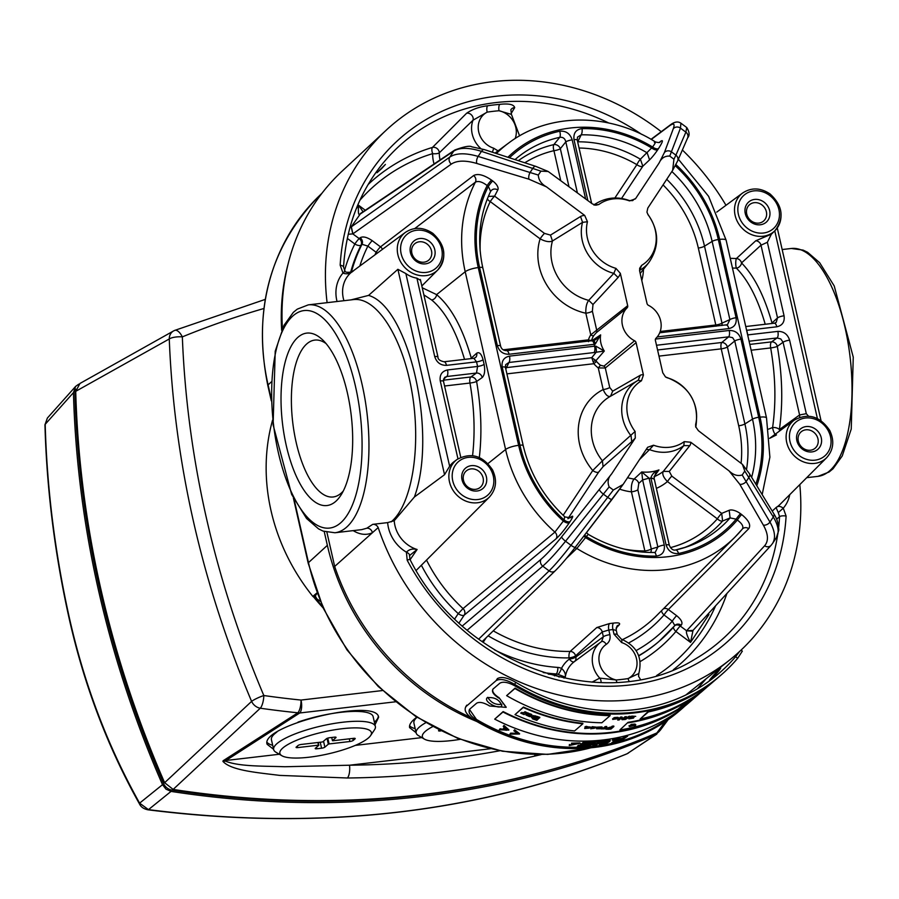 <?xml version="1.0" encoding="UTF-8"?>
<svg xmlns="http://www.w3.org/2000/svg" width="899" height="899" viewBox="0 0 899 899"><rect width="100%" height="100%" fill="white"/><g stroke="black" fill="none" stroke-linecap="round" stroke-linejoin="round"><path stroke-width="1.35" d="M317.133 593.216L315.234 595.936L316.942 598.981A28.678 25.397 -130.7 0 1 320.325 601.375M315.234 595.936L313.773 597.161L312.818 596.385A194.094 171.855 -130.7 0 1 272.577 420.136M313.773 597.161A31.016 27.464 -130.7 0 1 316.942 598.981M324.213 531.523L327.36 545.345A227.986 201.859 49.3 0 0 476.818 721.492M288.13 263.857A227.986 201.859 49.3 0 0 281.645 330.304M326.91 532.298L334.675 566.449A230.144 203.77 49.3 0 0 470.289 717.245M327.101 302.671A232.403 205.77 -130.7 0 1 386.154 130.231L342.137 171.125A230.144 203.77 49.3 0 0 282.432 328.54M351.475 271.801A172.08 152.358 -130.7 0 1 362.005 244.281L361.072 245.112A5.214 4.574 48.5 0 0 359.207 238.583L360.151 237.752A5.214 4.574 48.5 0 1 362.005 244.281L367.871 246.112A5.214 0.584 126.8 0 1 372.242 240.685C366.949 237.1 362.926 236.122 360.151 237.752M449.635 466.244L444.544 474.694L397.886 269.307L405.865 273.566L449.635 466.244A25.138 22.25 -130.7 0 1 454.096 461.659L457.052 459.479A24.857 22.003 -130.7 0 0 449.489 481.875A24.857 22.003 -130.7 0 0 466.367 501.305A24.857 22.003 -130.7 0 0 489.427 497.057L416.203 570.416M351.059 299.873L368.579 295.4C408.899 306.919 437.701 433.678 414.394 497.012L444.544 474.694M414.394 497.012L394.234 520.712A29.824 26.397 49.3 0 0 417.102 549.491L410.124 559.684M360.656 213.366L359.364 214.614C358.375 214.625 358.128 211.512 358.6 205.264L363.039 211.759M360.701 213.344L351.217 226.93L449.803 157.067C456.063 152.965 465.502 152.74 478.122 156.415L538.31 175.058C538.602 180.036 541.299 183.958 546.412 186.823L529.005 179.216L476.83 163.472C465.468 160.179 456.962 160.382 451.32 164.09L352.88 233.852L351.363 226.818M618.074 277.499L592.992 304.503L592.374 311.133A5.214 1.247 -12.8 0 1 585.845 313.223C585.631 307.413 586.597 303.12 588.733 300.345L613.848 273.352L615.916 268.352L620.344 273.375A19.587 8.26 83.8 0 1 618.074 277.499L613.848 273.352A39.972 35.387 -130.7 0 1 582.552 222.345L552.469 240.977C549.491 242.325 545.378 241.617 540.119 238.842A5.214 0.584 126.8 0 1 544.491 233.403L550.48 235.1L580.552 216.513A20.025 9.338 33.3 0 1 584.71 215.445L546.412 186.823M462.378 625.929L541.097 559.223C546.513 554.537 553.368 547.086 561.661 536.838L611.635 473.908C608.05 477.785 607.23 482.122 609.151 486.91L565.55 541.243C556.357 552.627 548.75 560.931 542.749 566.145L467.244 630.12M482.122 641.639L555.189 570.82A5.214 4.495 -134.1 0 1 549.098 570.876C554.728 565.381 562.01 556.852 570.966 545.277L613.332 490.022L623.074 484.471L647.651 447.264L653.551 445.219A37.275 33.005 49.3 0 0 684.229 441.634L683.836 445.589A39.972 35.387 -130.7 0 1 649.528 449.601L639.571 459.513M350.7 272.071A172.08 152.358 49.3 0 1 361.072 245.112A5.214 2.281 26.8 0 1 354.835 244.011A5.214 0.584 126.8 0 1 359.207 238.583L352.801 233.897L351.217 226.93L349.891 227.818M352.801 233.897L348.261 234.257M480.785 148.537A25.577 22.644 -130.7 0 1 472.998 120.219A5.214 4.214 46.2 0 0 471.627 115.106A5.214 4.214 46.2 0 0 466.615 113.24C472.447 109.262 479.437 106.779 487.606 105.779A211.276 187.071 -130.7 0 1 499.743 104.363A5.214 2.034 -94.8 0 0 499.035 110.746L511.441 114.42L510.879 109.768A5.214 4.664 30.8 0 1 514.689 107.633L510.958 113.813M487.606 105.779A5.214 2.113 -98.6 0 0 487.202 112.128A20.362 18.036 49.3 0 0 478.515 130.917A20.362 18.036 49.3 0 0 493.618 148.178L498.046 150.863M680.914 123.197L680.464 128.119L669.755 156.1C664.867 155.808 661.316 158.1 659.102 163L664.417 152.527A5.214 4.753 20.4 0 1 671.587 151.942L675.902 155.167L685.881 132.164L686.746 127.534C689.533 131.951 689.825 135.412 687.611 137.94A5.214 4.765 -156.6 0 0 685.881 132.164L680.464 128.119A5.214 4.753 20.4 0 0 673.295 128.703C675.082 123.657 673.744 122.758 669.261 126.006A5.214 4.72 -126.7 0 1 670.261 124.961C674.441 121.747 677.992 121.163 680.914 123.197L686.746 127.534M632.772 200.544L633.806 199.466A20.025 2.573 127.2 0 1 635.436 198.859L629.536 200.904A37.275 33.005 49.3 0 0 598.858 204.489L595.779 205.23L592.351 203.882L548.154 171.473L540.895 171.147L481.471 151.358C468.997 147.447 459.76 147.38 453.737 151.122L359.499 214.524M497.844 189.858C494.742 188.363 492.337 188.88 490.629 191.397L488.337 186.408A5.214 0.584 126.8 0 1 492.708 180.969A10.507 4.9 33.3 0 1 497.844 189.858L494.607 196.139L544.491 233.403M593.07 361.758A2.607 0.73 -27.8 0 1 595.958 360.6L596.531 361.454A22.453 19.879 49.3 0 0 600.487 365.241L603.948 366.14A2.607 2.281 -129.3 0 1 605.297 367.994L609.724 387.469L612.68 391.177L640.29 375.276A19.587 8.26 83.8 0 1 643.426 375.007L636.087 342.688L605.297 367.994L598.273 367.938A25.06 22.183 -130.7 0 1 593.857 363.713L591.756 357.667L596.194 352.217A5.214 1.045 -101.1 0 0 595.677 346.059L604.308 351.037L595.958 360.6L591.756 357.667L506.508 367.612A5.214 4.787 -154.8 0 0 505.553 367.893M640.29 375.276L638.155 380.333L641.459 380.771L643.426 375.007M695.804 427.239C699.444 402.685 689.443 385.952 665.788 377.052L667.182 377.771L665.507 376.951L662.754 372.748L655.405 340.429A2.607 2.304 49.3 0 1 655.989 338.26A20.98 18.576 -130.7 0 0 648.516 305.357A2.607 2.304 49.3 0 1 646.999 303.435L639.661 271.116L639.65 268.295L641.639 265.351A37.275 33.005 49.3 0 0 647.999 214.67L646.943 212.119L647.797 208.074L672.643 170.338L673.935 159.224L669.755 156.1M649.056 478.144L642.605 479.92A10510.029 4985.944 84.8 0 1 638.773 483.392A5.214 4.326 47.8 0 0 634.087 479.043L641.751 471.941L649.056 478.144L642.605 479.92L641.751 471.941A44.467 39.365 49.3 0 0 658.956 469.93L655.585 473.391L654.056 478.392M612.691 391.177L610.522 396.257C607.96 397.122 605.521 394.886 603.184 389.559L598.273 367.938L600.487 365.241M609.724 387.469A5.214 1.247 -12.8 0 1 603.184 389.559A56.491 50.018 -130.7 0 0 592.744 470.503A5.214 2.349 -146.6 0 0 598.7 472.042L568.19 518.296M636.087 342.688A2.607 2.304 49.3 0 0 634.582 340.766A20.98 18.576 -130.7 0 1 627.097 307.863L596.34 332.652L593.745 335.597A2.607 1.169 32.6 0 1 590.755 334.855L627.682 305.694L620.344 273.375M798.334 441.173A10.777 9.541 49.3 0 0 805.324 449.466A10.777 9.541 49.3 0 0 815.179 448.185A10.777 9.541 49.3 0 0 817.966 438.881A10.777 9.541 49.3 0 0 810.965 430.576A10.777 9.541 49.3 0 0 801.11 431.857A10.777 9.541 49.3 0 0 798.334 441.173M654.472 552.48L655.259 552.323L657.854 547.053L642.706 480.358M638.773 483.392L637.852 489.843L651.281 548.963A5.214 4.574 -106.1 0 1 650.584 552.48M776.478 434.902L769.656 438.33L794.289 420.114A24.857 22.003 -130.7 0 0 786.726 442.499A24.857 22.003 -130.7 0 0 803.605 461.929A24.857 22.003 -130.7 0 0 826.664 457.692L780.074 504.361A29.824 26.397 49.3 0 1 776.062 507.575C777.938 505.8 780.343 506.002 783.276 508.182L786.097 516.048A217.007 192.139 -130.7 0 1 630.008 684.982A217.007 192.139 -130.7 0 1 407.213 560.291L406.404 552.177C409.124 549.334 412.686 548.435 417.102 549.491L409.416 555.638A5.214 2.158 -161.1 0 0 409.506 555.458A5.214 2.158 -161.1 0 0 406.404 552.177A35.027 31.016 -130.7 0 1 387.638 522.611L372.725 524.353A5.214 4.619 -130.7 0 1 378.187 527.567L334.675 566.449M772.23 511.093L776.062 507.575L778.276 512.576L783.276 508.182A35.027 31.016 -130.7 0 0 789.749 494.675M730.246 258.328L736.405 258.53A5.214 4.517 -132.3 0 1 741.518 262.924C754.137 275.836 764.296 295.85 772.005 322.977A5.214 4.517 -132.6 0 1 772.095 323.46M780.984 214.074A24.857 22.003 -130.7 0 1 775.062 230.56L772.466 233.156A25.138 22.25 -130.7 0 1 771.364 234.178L755.722 240.797L736.405 258.53A5.214 1.079 -90.6 0 0 735.742 263.171A5.214 1.079 -90.6 0 0 736.393 268.138A5.214 4.192 134.8 0 0 741.518 262.924L761.004 245.191L767.364 242.28L784.063 315.796C784.849 321.864 782.422 325.528 776.803 326.798A5.214 2.079 -96.7 0 0 774.354 323.202L745.754 326.539M548.266 674.115A172.08 152.358 49.3 0 0 555.234 674.744L556.245 673.958A5.214 1.832 -86.2 0 0 557.818 667.418A10.44 9.248 -130.7 0 1 561.504 668.384C564.55 671.047 565.808 673.958 565.291 677.104L558.11 674.419A5.214 1.101 -65 0 0 561.504 668.384A33.263 29.453 -130.7 0 1 569.337 659.113L569.056 657.899A5.214 1.944 89.1 0 1 570.18 651.415A5.214 4.495 -131.8 0 1 575.574 655.821A5.214 1.247 -12.8 0 1 569.056 657.899A156.538 138.603 -130.7 0 1 488.123 635.829M636.121 650.595A166.866 147.739 49.3 0 0 672.272 621.13L674.823 625.58A172.08 152.358 -130.7 0 1 659.821 640.717A172.08 152.358 -130.7 0 1 638.683 655.663M638.762 655.877A172.08 152.358 49.3 0 0 658.911 641.504L674.823 625.58M462.019 479.751A13.384 11.856 -130.7 0 1 477.807 466.637A13.384 11.856 -130.7 0 1 482.797 488.595A13.384 11.856 -130.7 0 1 462.019 479.751M796.874 440.656A13.384 11.856 -130.7 0 1 812.674 427.542A13.384 11.856 -130.7 0 1 817.652 449.5A13.384 11.856 -130.7 0 1 796.874 440.656M616.972 682.319A5.214 2.034 85.2 0 1 616.208 679.981A206.085 182.463 49.3 0 0 628.041 678.599A20.362 18.036 49.3 0 0 636.717 659.81A20.362 18.036 49.3 0 0 621.625 642.549L614.006 634.2L612.938 629.536L615.882 630.368M629.154 681.195A5.214 2.113 81.4 0 1 628.041 678.599L638.807 673.52L638.548 676.318L640.448 679.419M776.803 326.798L746.732 330.315L747.777 334.9L777.837 331.383C783.737 331.315 787.659 334.237 789.603 340.17A5.214 1.247 167.2 0 0 783.063 342.261L777.309 346.351C782.411 375.613 783.096 403.336 779.377 429.553L799.582 414.967A5.214 4.596 -125.8 0 1 799.537 417.316M768.6 429.115L772.601 427.519A5.214 2.495 8.5 0 1 779.377 429.553A5.214 4.596 -125.9 0 1 779.478 431.048M460.76 457.31L443.51 381.378A5.214 1.247 167.2 0 0 440.263 380.951C439.476 374.894 441.892 371.22 447.522 369.95L477.594 366.444L476.549 361.848L446.488 365.365C440.577 365.432 436.667 362.511 434.723 356.588A5.214 1.247 -12.8 0 1 437.97 357.015L420.361 279.465M472.571 455.636C475.223 432.352 474.346 408.157 469.963 383.041L444.567 386.008M447.522 369.95A5.214 2.079 -96.7 0 1 446.747 376.524L476.47 373.051A5.214 4.585 55 0 1 482.212 377.546L476.594 381.479A5.214 0.775 -10.2 0 1 469.963 383.041A5.214 2.079 83.3 0 1 470.851 376.984L476.47 373.051L477.594 366.444A5.214 1.247 -12.8 0 0 484.112 364.353L483.066 359.769C481.414 353.835 479.279 351.655 476.684 353.217A5.214 4.495 -132.1 0 1 475.492 357.588L473.863 358.285L476.549 361.848A5.214 1.247 -12.8 0 0 483.066 359.769M422.238 287.759L436.599 294.614A5.214 4.326 -51.2 0 1 431.655 299.963L423.856 294.872M470.638 358.656A5.214 1.708 164.4 0 0 471.278 358.094A5.214 4.495 -132.1 0 1 471.379 358.577M464.525 359.375C456.243 331.192 445.286 311.38 431.655 299.963M434.723 356.588L416.911 278.151L420.091 280.117M693.028 630.379L690.533 642.403L675.902 631.48A5.214 0.584 126.8 0 1 680.273 626.041L686.6 630.772L764.633 545.76C768.746 540.917 768.319 534.04 763.363 525.128L739.798 484.291L729.044 470.862L690.735 442.241A20.025 9.338 33.3 0 1 689.747 445.679L669.272 471.436L671.823 476.133L721.706 513.396L729.19 510.284A10.507 4.9 33.3 0 1 740.54 513.722L741.697 514.588A5.214 0.584 -53.2 0 0 737.326 520.027C742.214 523.656 743.855 526.69 742.259 529.14L742.507 528.87A5.214 4.596 44.8 0 0 742.439 528.938M416.911 278.151A25.138 22.25 -130.7 0 1 405.865 273.566M397.886 269.307L368.579 295.4M410.416 252.619A13.384 11.856 -130.7 0 1 426.205 239.505A13.384 11.856 -130.7 0 1 431.194 261.452A13.384 11.856 -130.7 0 1 410.416 252.619M707.76 614.332L708.929 614.59L706.367 615.849M745.271 213.524A13.384 11.856 -130.7 0 1 761.06 200.41A13.384 11.856 -130.7 0 1 766.049 222.356A13.384 11.856 -130.7 0 1 745.271 213.524M580.552 216.513L582.552 222.345L587.452 221.738A37.275 33.005 49.3 0 0 615.916 268.352M729.044 470.862C733.314 474.998 737.697 476.369 742.203 474.975L744.788 471.065L742.405 464.334L698.377 430.677L695.691 426.755L695.646 424.384A37.275 33.005 49.3 0 0 667.182 377.771M742.203 474.975L769.96 522.049C774.994 530.972 775.837 538.119 772.522 543.502L776.388 537.658C779.5 532.59 778.478 525.701 773.309 516.981L744.788 471.065M775.107 434.273A5.214 1.461 -108 0 1 772.601 427.519C776.197 402.449 775.545 375.917 770.668 347.935A5.214 0.764 -10.2 0 0 777.309 346.351A5.214 4.596 54.5 0 0 771.556 341.878A5.214 2.079 -96.7 0 0 770.668 347.935L751.126 350.217M592.003 682.15L599.745 678.104L616.208 679.981A20.362 18.036 49.3 0 1 599.667 664.136A20.362 18.036 49.3 0 1 606.342 644.325C609.466 642.043 610.646 638.829 609.882 634.683A5.214 1.247 167.2 0 0 603.353 636.762L601.588 641.594A5.214 2.405 -123.3 0 1 601.633 641.549L600.689 642.212A25.577 22.644 -130.7 0 1 601.588 641.594M601.015 682.577A5.214 4.473 65.2 0 0 599.745 678.104A25.577 22.644 -130.7 0 1 600.689 642.212L574.27 661.72A5.214 2.416 53.6 0 1 569.337 659.113A5.214 1.247 -12.8 0 0 575.854 657.023A5.214 4.562 -126.4 0 1 574.27 661.72A28.049 24.835 49.3 0 0 565.291 677.104L563.976 678.138M353.487 270.756L351.689 271.712C352.206 272.116 345.171 273.06 345.059 271.183L343.542 267.059A5.214 1.787 -176.7 0 0 340.17 265.183A217.007 192.139 -130.7 0 1 641.616 134.344M345.059 271.183L342.991 273.049L340.17 265.183M554.492 675.868A5.214 1.82 -86.1 0 1 555.234 674.744L559.2 677.048M558.11 674.419A5.237 4.697 46.2 0 0 556.245 673.958A172.08 152.358 -130.7 0 1 543.221 672.553M614.871 198.005L636.874 164.663A5.214 0.877 120.4 0 1 640.391 159.19L652.584 146.998A5.214 2.349 -146.6 0 0 658.54 148.537L657.821 149.627A10.507 1.349 127.2 0 1 649.572 159.865L642.83 166.214L621.535 198.477M587.845 200.511L574.012 139.671C573.247 133.153 575.922 129.467 582.046 128.624A131.052 116.038 -130.7 0 1 651.865 148.088A5.214 2.349 -146.6 0 0 657.821 149.627M675.014 625.367A5.214 4.574 -131 0 1 675.25 625.142A5.214 4.574 -131 0 1 681.217 625.221C683.004 622.85 681.476 619.669 676.644 615.691A5.214 0.584 126.8 0 0 672.272 621.13L664.001 614.95A5.214 0.584 126.8 0 1 668.373 609.511A5.214 4.596 44.9 0 0 663.406 608.825M777.837 331.383A5.214 2.079 83.3 0 1 777.062 337.957L780.815 338.968L783.063 342.261L799.582 414.967L806.302 413.686L808.482 416.136M729.19 510.284L730.1 517.903L722.605 521.027A5.214 2.405 41.3 0 1 717.335 518.835L667.451 481.572C663.327 477.335 661.945 473.942 663.316 471.379L683.836 445.589M473.863 358.285L444.039 361.769A5.214 2.079 83.3 0 1 446.488 365.365M503.26 349.801L588.44 339.856A25.06 22.183 -130.7 0 1 590.755 334.855L585.845 313.223A56.491 50.018 -130.7 0 1 540.119 238.842L490.236 201.578A5.214 0.584 126.8 0 1 494.607 196.139L488.326 196.443M582.046 128.624A5.214 1.955 88.9 0 1 581.192 134.828A125.916 111.487 49.3 0 1 647.168 152.864L649.572 159.865M587.452 221.738L584.71 215.445M726.594 325L727.437 324.708L729.887 319.583A5.214 1.247 -12.8 0 1 736.079 317.729C736.865 323.719 734.438 327.348 728.797 328.596L657.191 336.956M726.01 325.123A5.214 2.079 83.3 0 1 726.358 325L726.358 325A5.214 2.079 83.3 0 1 728.797 328.596M574.012 139.671A5.214 1.247 -12.8 0 1 577.259 140.098L577.518 137.097L581.192 134.828A10596.288 3893.423 -105.7 0 0 577.799 141.806A123.298 109.172 -130.7 0 1 640.391 159.19L642.83 166.214A5.214 2.349 -146.6 0 1 636.874 164.663A118.162 104.621 49.3 0 0 579.068 148.02M635.436 198.859L659.102 163M463.468 480.257A10.777 9.541 49.3 0 0 470.469 488.562A10.777 9.541 49.3 0 0 480.324 487.28A10.777 9.541 49.3 0 0 483.111 477.965A10.777 9.541 49.3 0 0 476.11 469.671A10.777 9.541 49.3 0 0 466.255 470.952A10.777 9.541 49.3 0 0 463.468 480.257M765.229 324.269C757.868 298.94 748.26 280.23 736.393 268.138L732.46 268.059M386.154 130.231A232.403 205.77 -130.7 0 1 661.248 131.681M682.375 150.009A232.403 205.77 -130.7 0 1 725.987 205.309M362.319 152.369L364.275 150.583M593.745 335.597A22.453 19.879 49.3 0 0 591.677 340.08A2.607 1.056 -162.7 0 1 588.44 339.856L588.508 341.687M381.626 168.607L377.007 172.732L385.39 164.438L381.626 168.607M505.362 367.758A5.214 1.247 167.2 0 0 505.452 367.433A5.214 1.247 167.2 0 0 502.193 367.006C501.417 361.005 503.845 357.386 509.486 356.128L595.677 346.059M593.834 340.474L595.925 339.552L600.644 334.889A22.003 19.475 49.3 0 0 604.308 351.037L596.194 352.217A10.395 3.27 -15 0 1 594.025 352.554L508.924 362.488L505.665 364.657L505.452 367.433L523.207 445.601A5.214 1.247 167.2 0 0 519.959 445.174L502.193 367.006M505.845 369.163A5.214 2.079 83.3 0 1 506.508 367.612L508.924 362.488A5.214 2.079 -96.7 0 0 509.486 356.128M591.486 340.923L600.644 334.889L595.239 344.137A5.214 0.989 -98.9 0 0 593.688 340.451L593.688 340.451A5.214 0.989 -98.9 0 0 593.542 340.541M595.925 339.552L591.722 340.721A5.214 2.079 -96.7 0 1 594.16 344.317L509.059 354.251A5.214 2.079 -96.7 0 0 506.609 350.655L591.722 340.721M594.025 352.554A5.214 2.079 -96.7 0 0 594.587 346.194A27.206 24.093 -130.7 0 1 594.16 344.317L595.239 344.137M411.866 253.125A10.777 9.541 49.3 0 0 418.867 261.429A10.777 9.541 49.3 0 0 428.722 260.148A10.777 9.541 49.3 0 0 431.509 250.832A10.777 9.541 49.3 0 0 424.508 242.539A10.777 9.541 49.3 0 0 414.653 243.82A10.777 9.541 49.3 0 0 411.866 253.125M523.117 445.938A5.214 1.247 167.2 0 0 523.207 445.601C529.736 473.211 543.648 497.001 564.965 516.97L570.494 517.768L572.022 516.363A10.507 1.349 127.2 0 1 570.09 521.555L569.37 522.645C564.505 529.792 560.099 535.163 556.133 538.759L464.187 615.152L459.063 622.928M577.349 192.667L565.808 141.873A5.214 1.247 -12.8 0 1 572.213 139.873L585.609 198.848M493.259 630.84A151.324 133.985 49.3 0 0 570.18 651.415A155864.631 69700.436 -100.7 0 0 596.79 627.547A5.214 4.495 -131.8 0 1 602.263 631.952A152096.776 65311.271 83.9 0 1 575.574 655.821L575.854 657.023L603.353 636.762L602.263 631.952L608.814 630.019A5.214 2.056 84.2 0 1 609.533 623.546L596.79 627.547M614.006 634.2A5.214 1.247 167.2 0 1 617.253 634.627L616.141 629.761L616.916 626.165A5.214 4.641 -136.5 0 1 619.119 624.94C620.613 623.086 618.748 622.468 613.523 623.086A5.214 2.101 82.5 0 0 612.938 629.536A153.718 136.097 -130.7 0 1 608.814 630.019L609.882 634.683M619.119 624.94A155864.631 54173.538 87.2 0 1 616.073 628.143M588.081 534.478L576.81 548.457L566.449 558.335M653.966 479.043L650.876 477.931C652.056 474.088 654.753 471.424 658.956 469.93L654.034 476.706M675.52 550.008A5.214 2.191 77.6 0 1 675.621 549.974C673.149 550.593 671.047 549.019 669.317 545.277A5.214 1.247 167.2 0 0 666.069 544.85L650.921 478.144A49.659 43.961 -130.7 0 1 649.112 478.358L664.271 545.064C665.035 551.57 662.361 555.256 656.236 556.099A5.214 1.955 -91.1 0 0 654.303 552.469A5.214 1.955 -91.1 0 0 654.056 552.514M675.722 549.963A125.916 111.487 49.3 0 0 686.858 546.85L675.621 549.974A5.214 2.191 77.6 0 1 678.576 553.492C672.385 554.087 668.215 551.199 666.069 544.85M653.876 478.605L650.876 477.931M799.807 484.595A232.403 205.77 -130.7 0 1 729.741 659.933A232.403 205.77 -130.7 0 1 378.187 527.567M409.539 555.324L409.978 559.425A5.214 0.596 152 0 0 407.213 560.291M670.407 547.637A118.162 104.621 49.3 0 0 717.335 518.835A5.214 0.584 -53.2 0 1 721.706 513.396L722.605 521.027A123.298 109.172 -130.7 0 1 683.701 547.862M708.086 613.972L708.929 614.59L690.533 642.403C687.286 636.458 685.959 632.593 686.544 630.84L692.163 631.109M637.852 489.843A5.214 1.247 -12.8 0 1 631.435 491.843C630.986 486.044 631.873 481.774 634.087 479.043A46.096 40.815 49.3 0 1 627.569 477.695M628.783 642.886A156.538 138.603 -130.7 0 0 664.001 614.95A5.214 2.405 41 0 1 661.608 610.612M674.857 625.558A5.214 4.574 -131 0 1 680.273 626.041L681.217 625.221M611.635 473.908L635.29 438.049A20.025 2.573 127.2 0 1 631.694 441.623L603.083 466.648L598.7 472.042M771.342 323.55A5.214 1.708 164.5 0 0 772.005 322.977L777.523 317.898L776.197 322.393L774.354 323.202M482.729 268.183A5.214 1.247 167.2 0 0 482.819 267.846A5.214 1.247 167.2 0 0 479.572 267.419A131.052 116.038 -130.7 0 1 488.337 186.408L487.168 185.542C482.179 181.8 478.257 180.677 475.391 182.171L414.787 228.537M426.519 560.088A151.324 133.985 49.3 0 0 463.041 608.589L554.897 532.118A142.93 126.545 -130.7 0 1 505.598 449.5L465.21 271.734A10.428 2.495 -12.8 0 1 478.246 267.576A132.513 117.32 49.3 0 1 487.168 185.542A5.214 0.584 126.8 0 1 491.539 180.103L492.708 180.969M747.653 334.911A5.214 1.247 -12.8 0 0 747.777 334.9L748.08 336.788M771.364 234.178L767.364 242.28M755.722 240.797A5.214 4.517 -132.3 0 1 761.004 245.191L777.523 317.898A5.214 1.247 -12.8 0 1 784.063 315.796M690.735 442.241L684.229 441.634M740.54 513.722A5.214 0.584 -53.2 0 0 736.169 519.15L737.326 520.027A132.513 117.32 49.3 0 1 585.699 537.726A5.214 2.349 33.4 0 1 583.912 536.018M656.236 556.099A131.052 116.038 -130.7 0 1 586.418 536.636A5.214 2.349 33.4 0 1 584.687 535.006M778.714 526.792A211.816 187.543 49.3 0 0 779.557 516.622L776.646 519.229M786.097 516.048A5.214 1.787 3.3 0 0 779.557 516.622L778.276 512.576M617.253 634.627L621.378 639.155A5.214 1.382 107.7 0 1 621.625 642.549M556.133 538.759A5.214 4.529 -129.7 0 0 554.897 532.118L564.134 520.015A5.214 2.349 -146.6 0 0 570.09 521.555M487.988 463.581L505.598 449.5A10.428 2.495 -12.8 0 1 518.633 445.331A132.513 117.32 49.3 0 0 563.415 521.105A5.214 2.349 -146.6 0 0 569.37 522.645M519.959 445.174A131.052 116.038 -130.7 0 0 564.134 520.015L564.594 516.959M686.544 630.84L693.005 630.401M334.911 532.759L323.056 531.095L318.516 528.848L306.581 518.498L291.624 494.394L273.105 424.867L275.218 351.217L284.062 325.202L293.332 312.358L297.243 309.155L308.301 304.862A114.724 45.748 83.3 0 1 364.893 398.583A114.724 45.748 83.3 0 1 346.284 527.443A114.724 45.748 83.3 0 1 334.911 532.759L361.701 529.635L366.736 528.241L372.725 524.353M353.183 530.624C359.87 534.703 366.264 535.422 372.366 532.77A5.214 4.787 66.1 0 0 366.736 528.241M374.917 254.889A156.538 138.603 -130.7 0 1 376.142 252.293A5.214 0.584 126.8 0 1 380.513 246.865L473.616 175.552C477.863 173.327 483.842 174.844 491.539 180.103M382.401 249.36A5.214 4.551 52.5 0 0 380.513 246.865L372.242 240.685M359.802 266.059A166.866 147.739 49.3 0 1 367.871 246.112L376.142 252.293A5.214 2.27 -154 0 0 377.501 252.99M540.895 171.147L538.31 175.058M627.097 307.863A2.607 2.304 49.3 0 0 627.682 305.694M641.459 380.771A37.275 33.005 49.3 0 0 635.099 431.453L635.29 438.049M609.151 486.91L613.332 490.022M629.536 200.904L629.412 200.578C618.254 196.521 607.6 197.252 597.453 202.747L593.936 204.781M603.948 366.14L634.582 340.766M515.149 138.558A20.362 18.036 49.3 0 0 499.035 110.746A206.085 182.463 49.3 0 0 487.202 112.128L472.998 120.219L439.308 152.808A28.51 25.239 49.3 0 0 440.072 159.932M492.315 152.201A5.214 1.382 -72.3 0 0 493.618 148.178M499.743 104.363C508.856 103.34 513.835 104.419 514.689 107.633M518.33 160.674A123.298 109.172 -130.7 0 1 553.851 144.604A5.214 4.113 38.7 0 1 560.335 148.695A11247.861 5335.981 -95.2 0 1 565.808 141.873C565.01 138.457 562.988 136.951 559.729 137.333A5.214 2.191 -102.4 0 0 559.706 131.232C565.898 130.647 570.056 133.524 572.213 139.873M641.639 265.351L639.549 270.475M454.77 618.872L458.232 613.612L463.041 608.589A5.214 4.529 -129.7 0 1 464.187 615.152A5.214 2.349 -146.6 0 1 458.232 613.612A156.538 138.603 -130.7 0 1 421.373 565.235M746.608 330.326A5.214 1.247 -12.8 0 0 746.732 330.315L746.226 328.629M639.537 270.408L639.65 270.341A39.972 35.387 -130.7 0 0 648.898 262.463C659.551 246.719 659.225 230.695 647.921 214.378L647.999 214.67M593.969 205.084L598.858 204.489M480.156 250.956A118.162 104.621 49.3 0 1 490.236 201.578A5.214 2.259 25.8 0 1 487.382 198.758M596.531 361.454L593.857 363.713L506.912 373.872M563.179 515.296L592.744 470.503L602.409 460.805L635.099 431.453M746.732 214.029A10.777 9.541 49.3 0 0 753.722 222.334A10.777 9.541 49.3 0 0 763.577 221.053A10.777 9.541 49.3 0 0 766.364 211.737A10.777 9.541 49.3 0 0 759.363 203.444A10.777 9.541 49.3 0 0 749.508 204.725A10.777 9.541 49.3 0 0 746.732 214.029M326.09 343.587A78.977 31.487 -96.7 0 0 314.819 340.092A78.977 31.487 -96.7 0 0 292.703 422.193A78.977 31.487 -96.7 0 0 333.136 496.978A78.977 31.487 -96.7 0 0 340.968 493.315A78.977 31.487 -96.7 0 0 343.294 490.989M640.189 661.563A177.294 156.977 -130.7 0 0 675.902 631.48A5.214 2.405 40.2 0 1 673.486 627.154M335.529 501.563A86.798 34.611 83.3 0 1 281.69 415.349A86.798 34.611 83.3 0 1 322.741 339.991A86.798 34.611 83.3 0 1 351.228 415.349A86.798 34.611 83.3 0 1 340.867 495.259A86.798 34.611 83.3 0 1 335.529 501.563M434.071 163.966A33.712 29.847 -130.7 0 1 432.666 153.628A5.214 2.259 73.2 0 1 432.453 147.425A5.214 4.338 -136.2 0 1 439.308 152.808A5.214 1.731 -178.7 0 1 432.666 153.628A197.87 175.193 49.3 0 0 359.892 200.241M606.342 644.325A5.214 2.405 -123.3 0 0 601.633 641.549L601.768 641.47M678.576 553.492A131.052 116.038 -130.7 0 0 736.169 519.15L730.1 517.903A125.916 111.487 49.3 0 1 686.858 546.85M507.89 157.28A132.513 117.32 49.3 0 1 652.584 146.998C655.674 142.716 656.27 141.165 654.382 142.368M659.776 142.289L659.922 142.177C659.664 142.75 658.158 142.66 655.405 141.918L655.405 141.918C609.028 112.51 548.693 112.656 508.699 142.997L495.034 153.088M387.638 522.611L394.234 520.712M673.935 159.224L675.902 155.167A5.214 4.765 -156.6 0 1 677.632 160.943L687.611 137.94M479.336 457.524C482.111 433.138 481.19 407.786 476.594 381.479A5.214 4.585 55 0 0 470.851 376.984L443.376 380.187M353.734 270.599C350.284 273.745 346.699 274.566 342.991 273.049A35.027 31.016 -130.7 0 0 337.058 301.513M391.155 521.881C412.09 504.496 421.384 446.904 412.045 392.47C402.909 337.945 376.838 296.614 353.464 299.592L308.301 304.862M655.472 339.08L729.224 330.472A5.214 2.079 83.3 0 1 728.673 336.833L656.506 345.261M729.224 330.472C735.135 330.382 739.034 333.259 740.945 339.125A5.214 1.247 167.2 0 0 734.753 340.979L732.606 337.664L728.673 336.833L721.785 342.485A5.214 4.068 -129.3 0 1 727.415 346.992L744.9 423.946A123.298 109.172 -130.7 0 1 746.541 469.39M653.551 445.219L649.528 449.601L646.19 449.466M695.646 424.384L695.815 427.171M560.628 180.182L553.93 150.684A5.214 2.203 76.8 0 1 553.851 144.604A10596.288 4463.513 92.6 0 1 559.729 137.333A125.916 111.487 49.3 0 0 515.015 159.595M664.271 545.064A5.214 1.247 167.2 0 0 657.854 547.053A11247.861 5335.981 -95.2 0 1 651.281 548.963A5.214 1.247 -12.8 0 1 644.864 550.952L631.435 491.843A56.491 50.018 -130.7 0 1 619.703 489.157M368.062 184.576A203.073 179.8 -130.7 0 1 432.453 147.425L466.615 113.24M721.908 325.517A5.214 4.281 65.8 0 0 721.998 323.134L729.887 319.583L712.132 241.404L704.513 246.18L721.998 323.134A5.214 1.247 167.2 0 1 715.795 324.988L698.321 248.034A5.214 1.247 167.2 0 0 704.513 246.18A123.298 109.172 -130.7 0 0 666.755 179.351M671.823 476.133A5.214 0.584 -53.2 0 0 667.451 481.572A56.491 50.018 -130.7 0 1 656.394 488.359M509.059 354.251C503.148 354.352 499.248 351.464 497.338 345.598A5.214 1.247 -12.8 0 1 500.586 346.025C501.361 349.014 503.373 350.565 506.609 350.655M443.533 379.086L446.747 376.524L444.612 377.389L443.51 381.378M596.475 741.911A195.544 173.136 -130.7 0 0 598.341 741.742L598.24 741.248A195.027 172.675 -130.7 0 1 596.374 741.417L589.07 745.372L594.599 742.068A195.544 173.136 -130.7 0 1 592.789 742.203L586.395 746.136A195.544 173.136 49.3 0 0 589.261 745.956L595.554 743.024L592.733 745.676A195.544 173.136 49.3 0 0 595.509 745.395L601.914 741.349A195.544 173.136 -130.7 0 1 600.161 741.551L600.049 741.057A195.027 172.675 -130.7 0 0 601.802 740.855L601.914 741.349M596.374 741.417L593.149 742.934M706.164 678.745L697.321 688.859M515.824 682.352L514.599 684.341C506.339 679.61 500.181 678.363 496.124 680.61L497.349 678.621C501.372 676.374 507.542 677.61 515.824 682.352A192.937 170.821 49.3 0 0 719.267 673.126A192.937 170.821 49.3 0 0 735.629 656.686L739.551 651.517M466.761 705.164L465.547 707.153L466.761 705.164M487.797 697.321C490.933 702.737 495.607 705.063 501.856 704.31M710.334 679.711L709.513 680.296C708.974 680.408 720.436 667.125 720.672 668.069C719.031 670.98 715.582 674.868 710.334 679.711M496.124 680.61L466.188 706.389C463.536 709.907 466.019 714.312 473.649 719.627A195.544 173.136 49.3 0 0 680.015 710.39L680.936 709.592A195.544 173.136 -130.7 0 1 476.223 719.818C469.829 715.492 467.727 711.873 469.93 708.974L469.345 709.659M528.151 714.323L530.41 715.154M634.177 726.077L635.818 724.763L634.211 726.111L635.233 725.875M634.627 725.92L635.548 725.437L634.492 725.482M535.86 718.93L536.433 718.818A196.061 173.597 -130.7 0 1 535.422 718.47L533.568 717.953L533.557 718.627L534.972 718.627A195.544 173.136 49.3 0 0 535.86 718.93L536.119 718.706M537.029 717.919L537.714 717.717A196.061 173.597 -130.7 0 1 536.276 717.222L534.534 716.761L534.354 717.447L535.782 717.492A195.544 173.136 49.3 0 0 537.029 717.919L537.388 717.604M586.395 746.136L592.711 741.697A195.027 172.675 -130.7 0 0 594.509 741.574L594.599 742.068M487.258 697.658L486.876 698.118C483.965 702.288 500.26 710.232 501.799 705.569C499.462 699.658 494.619 697.017 487.258 697.658M678.487 710.974A195.027 172.675 -130.7 0 1 476.425 719.402L476.223 719.818M493.394 688.555C491.641 690.859 493.304 693.77 498.372 697.276A195.027 172.675 49.3 0 0 499.035 697.669L506.193 707.176M469.469 709.468L476.425 719.402M577.742 743.327L571.404 745.024L569.404 744.518L569.292 745.316M579.979 742.934L571.539 743.147L573.405 743.833L577.911 743.563L569.258 745.529L580.136 743.215L571.573 743.642M590.879 742.316L590.8 741.821A195.027 172.675 -130.7 0 1 583.35 742.068L583.406 742.563A195.555 173.136 -130.7 0 0 590.879 742.316L584.451 746.237A195.555 173.136 49.3 0 1 577.349 746.395L578.36 745.26L577.349 746.395M584.08 744.81L583.496 745.159A195.027 172.675 -130.7 0 1 578.36 745.26M581.125 744.248L580.057 744.889L581.125 744.248A195.544 173.136 -130.7 0 0 586.103 744.125L587.845 743.068A195.544 173.136 49.3 0 1 582.338 743.203L583.406 742.563M586.89 743.102L586.024 743.63A195.027 172.675 -130.7 0 1 581.069 743.743M582.338 743.203L583.35 742.068M592.733 745.676L594.306 743.608M596.891 743.102L600.049 741.057M610.252 740.686C605.364 740.585 601.712 741.81 599.273 744.361C602.768 744.844 606.274 743.866 609.78 741.417L610.095 740.192C605.308 740.068 601.656 741.293 599.15 743.878L599.262 744.361M619.917 738.191L619.759 737.708A195.027 172.675 -130.7 0 1 613.185 739.102L613.332 739.585A195.555 173.136 -130.7 0 0 619.917 738.191L613.567 742.45A195.544 173.136 49.3 0 1 611.68 742.855L616.972 739.338A195.544 173.136 49.3 0 1 612.264 740.293L613.332 739.585M611.68 742.855L615.669 739.607M612.264 740.293L613.185 739.102M627.637 736.202L627.457 735.719A195.027 172.675 -130.7 0 1 625.614 736.236L625.794 736.708A195.544 173.136 -130.7 0 0 627.637 736.202L621.333 740.54A195.555 173.136 49.3 0 1 614.983 742.136L615.882 740.933L614.983 742.136M620.636 739.652L620.366 739.832A195.027 172.675 -130.7 0 1 615.882 740.933M618.714 739.663L617.658 740.371L618.714 739.663A195.544 173.136 -130.7 0 0 623.108 738.551L625.794 736.708M625.614 736.236L622.94 738.068A195.027 172.675 -130.7 0 1 618.557 739.169M628.019 722.346L619.883 729.954L628.019 722.346A195.027 172.675 -130.7 0 0 686.173 701.478L686.454 701.917A195.544 173.136 -130.7 0 1 628.143 722.841M610.129 715.638L610.073 715.143A195.027 172.675 -130.7 0 1 515.105 688.095L506.631 695.646A195.544 173.136 -130.7 0 0 601.858 722.762L610.129 715.638A195.544 173.136 -130.7 0 1 514.902 688.522L506.631 695.646M582.844 723.819L582.844 723.324A195.027 172.675 -130.7 0 1 523.432 707.041L515.015 714.615A195.544 173.136 -130.7 0 0 574.585 730.943L582.844 723.819A195.544 173.136 -130.7 0 1 523.274 707.491L515.015 714.615M677.363 709.536A195.027 172.675 -130.7 0 1 503.148 711.57L494.708 719.133A195.544 173.136 -130.7 0 0 688.645 702.951L696.905 695.826A195.544 173.136 -130.7 0 1 502.968 712.008L494.708 719.133M690.971 700.029A195.027 172.675 -130.7 0 1 678.296 708.951M692.702 694.725A195.027 172.675 -130.7 0 1 648.213 711.457L640.099 719.065A195.544 173.136 -130.7 0 0 709.873 684.656L718.144 677.543A195.544 173.136 -130.7 0 1 648.37 711.941L640.099 719.065M688.229 701.917L688.241 701.939A195.544 173.136 49.3 0 0 689.308 701.209L691.904 698.287A195.027 172.675 -130.7 0 1 690.747 699.074L685.735 703.512M698.781 693.365L702.647 690.87L698.231 694.556M691.983 698.411L692.208 698.208A195.027 172.675 49.3 0 0 693.343 697.399L693.657 697.826A195.544 173.136 -130.7 0 1 692.511 698.624L692.208 698.208M692.736 698.074L694.781 696.365A195.027 172.675 49.3 0 0 695.893 695.534L694.781 697.208L697.321 694.455A195.027 172.675 49.3 0 0 698.253 693.736M695.781 695.781L697.321 694.455M635.705 716.368L631.727 716.087L629.974 717.424M633.289 717.627L633.919 716.84L633.289 717.627L633.919 716.84L631.188 717.357L633.964 716.447M630.424 716.481L630.098 717.908L632.649 717.851L628.727 718.38M629.457 717.099L629.547 717.694M630.12 716.717L630.008 716.222A195.027 172.675 -130.7 0 1 628.974 716.334L629.086 716.829A195.544 173.136 -130.7 0 0 630.12 716.717L625.367 719.447A195.544 173.136 49.3 0 1 624.299 719.56L629.086 716.829M624.232 719.043L628.974 716.334M620.479 717.11L617.725 720.043A195.544 173.136 49.3 0 0 619.119 719.953L621.018 718.323L622.142 719.717A195.544 173.136 49.3 0 0 623.591 719.582L626.434 717.144A195.544 173.136 -130.7 0 1 625.052 717.267L623.198 718.863L621.973 717.009A195.027 172.675 -130.7 0 1 620.479 717.11L617.725 720.043M626.434 717.144L626.333 716.649A195.027 172.675 -130.7 0 1 624.951 716.773L623.097 718.368M618.175 718.087L617.782 717.312L614.208 717.593L612.657 718.919M614.208 717.593L612.601 718.885M613.871 726.549L613.781 726.044A195.027 172.675 -130.7 0 1 612.241 726.167L611.129 727.122A195.027 172.675 -130.7 0 1 610.118 727.201L605.679 728.538L605.836 729.168L608.454 729.269A195.544 173.136 49.3 0 0 610.938 729.078L613.871 726.549A195.544 173.136 -130.7 0 1 612.331 726.673L611.219 727.628A195.544 173.136 -130.7 0 1 610.219 727.696L605.836 729.168M603.173 727.954L601.982 727.965L603.24 728.46L603.746 727.74L603.24 728.46M603.263 728.718L603.296 728.887A195.544 173.136 49.3 0 0 604.667 728.831L606.713 726.504A195.027 172.675 -130.7 0 1 605.241 726.561L603.746 727.74M602.027 726.909L597.161 727.167L602.027 726.909L602.184 727.572L600.363 728.752L596.554 728.763L596.824 727.932L596.554 728.763M597.194 727.437A195.027 172.675 -130.7 0 1 596.767 727.437L596.498 728.28M591.812 727.875L591.07 727.898M596.374 727.179L592.216 726.684L590.991 727.785L593.801 728.404L591.857 728.404M585.777 727.583L585.035 727.572M590.396 727.403L586.182 726.347L584.912 726.931L585.103 727.628L587.755 728.179L585.811 728.111M507.103 729.325A195.027 172.675 -130.7 0 1 503.867 727.954L503.17 728.887A195.544 173.136 49.3 0 0 506.485 730.28L499.934 729.258L499.316 729.786L508.778 730.112L503.856 725.886L503.238 726.414L507.036 729.808A195.544 173.136 -130.7 0 1 503.721 728.415L503.17 728.887M508.834 729.808L504.002 725.426L503.238 726.414M506.62 729.819L500.08 728.797L499.316 729.786M517.869 733.37L510.677 733.146L509.947 734.146L519.532 734.011L514.475 730.235L513.868 730.763L517.858 733.651L509.947 734.146M519.566 733.708L514.599 729.774L513.868 730.763M700.096 692.354L701.018 692.252A195.544 173.136 -130.7 0 1 699.411 693.567L699.411 693.567M580.057 744.889A195.544 173.136 49.3 0 0 585.024 744.777L583.575 745.653A195.544 173.136 -130.7 0 1 578.428 745.754M620.366 739.832L620.535 740.315A195.544 173.136 -130.7 0 1 616.04 741.417M617.658 740.371A195.544 173.136 49.3 0 0 622.052 739.281L620.535 740.315M686.454 701.917L678.194 709.041A195.544 173.136 -130.7 0 1 619.883 729.954M699.591 693.466A195.544 173.136 -130.7 0 1 696.905 695.826M690.747 699.074L685.802 703.501L688.241 701.939M692.208 698.714A195.544 173.136 -130.7 0 1 691.05 699.501M698.422 693.612L696.646 695.815A195.544 173.136 -130.7 0 1 695.635 696.601L692.511 698.624M701.355 691.983L700.872 692.41A195.544 173.136 49.3 0 0 701.568 691.814A195.544 173.136 49.3 0 0 701.804 691.612M702.816 690.387L702.996 690.589A195.544 173.136 -130.7 0 1 702.052 691.398A195.544 173.136 -130.7 0 1 701.366 691.994M706.468 687.51L706.49 687.544A195.544 173.136 -130.7 0 1 705.389 688.51L702.996 690.589M698.748 694.017A195.544 173.136 -130.7 0 1 697.635 694.871M698.635 694.107L698.669 694.14A195.544 173.136 -130.7 0 0 701.377 691.949L701.377 691.949M694.781 696.365L695.096 696.781A195.544 173.136 -130.7 0 0 696.208 695.95M693.77 697.231L695.096 696.781M692.983 698.399L694.084 697.646M693.657 697.826L693.05 698.489M599.498 728.538L600.172 728.224A195.544 173.136 -130.7 0 1 597.959 728.235L599.431 728.044M631.278 725.392L633.626 724.796L632.491 725.695L630.581 725.426L629.457 726.594L633.323 725.718L635.087 724.201L631.278 725.392M609.792 728.28L610.724 728.055A195.544 173.136 -130.7 0 1 609.87 728.111L609.05 728.325A195.027 172.675 49.3 0 0 609.792 728.28L609.994 728.111M598.341 741.742L594.958 744.9L600.161 741.551M527.724 714.694L529.5 715.941L527.657 715.098L531.32 715.919L531.95 715.289M741.046 650.123L742.327 651.134L737.674 658.304L735.629 656.686M514.599 684.341A195.544 173.136 49.3 0 0 720.964 675.104A195.544 173.136 49.3 0 0 737.674 658.304M684.735 706.209A195.544 173.136 -130.7 0 1 680.936 709.592M499.035 697.669L506.126 707.378L489.64 706.007A195.544 173.136 -130.7 0 1 488.977 705.603C483.471 702.467 479.347 701.669 476.627 703.198L469.93 708.974M498.821 698.096A195.544 173.136 -130.7 0 1 498.17 697.691C493.079 694.185 491.405 691.275 493.158 688.96L492.697 689.511M720.964 675.104L720.043 675.902A195.544 173.136 -130.7 0 1 515.341 686.128C508.407 682.262 503.249 681.285 499.855 683.184L493.158 688.96M536.928 718.391A196.061 173.597 -130.7 0 1 535.68 717.964L534.354 717.447M609.05 728.325L609.14 728.831A195.544 173.136 -130.7 0 0 609.893 728.774M607.971 728.392L609.14 728.831M589.047 727.505L586.631 727.37L588.665 727.257M584.653 728.482L589.384 728.089M601.51 743.507L607.859 741.147M607.859 741.765L601.375 743.821L607.724 741.27M688.342 701.557L687.016 702.625L688.443 701.703M698.95 693.286L700.433 692.747M616.759 718.189L616.916 718.245C613.736 718.616 613.421 718.885 615.972 719.054L616.916 718.245M614.219 718.694L616.748 718.132M615.894 718.559L614.006 719.009M701.501 691.825L699.04 693.826M526.263 712.772L526.398 712.323A195.544 173.136 -130.7 0 1 524.96 711.716L523.33 713.3L520.667 713.064L522.791 714.053A196.061 173.597 49.3 0 0 524.128 714.615L526.263 712.772A196.061 173.597 -130.7 0 1 524.825 712.177M524.96 711.716L524.162 712.738M533.557 718.627L534.972 718.627M531.444 715.458C532.466 714.694 531.601 714.076 528.826 713.604L528.736 713.784A196.061 173.597 -130.7 0 1 527.308 713.21L525.949 715.02L529.511 716.627L530.736 716.525L529.5 715.941M526.949 713.93L526.084 714.559M527.106 713.458L527.443 712.75A195.544 173.136 -130.7 0 0 528.87 713.323L528.736 713.784M530.421 715.851L530.736 716.525M531.523 717.323L532.309 716.908L532.433 718.795L533.759 719.301A196.072 173.597 49.3 0 0 536.815 720.346L539.85 717.346A195.544 173.136 -130.7 0 1 537.254 716.458L533.253 715.582L532.433 716.818L533.242 717.436L531.556 717.559M520.667 713.064L521.6 712.828M524.297 712.289L522.903 712.907L521.746 712.379M531.32 715.919C532.354 715.143 531.478 714.525 528.702 714.064M535.759 719.402A196.061 173.597 -130.7 0 1 534.871 719.099M535.377 715.818L532.433 716.818M539.748 717.807A196.072 173.597 -130.7 0 1 537.141 716.919L535.265 716.289M629.907 725.583L628.963 725.808L629.457 726.594M635.042 724.066L631.244 724.403L629.862 725.594M631.727 716.087L630.098 717.908M633.975 716.66L631.84 716.582M632.649 717.851L628.851 718.863L633.424 718.121L634.042 717.335L631.604 717.391M628.626 717.93L628.851 718.863M633.919 716.84L633.424 718.121M631.076 716.863L631.851 716.941M621.973 717.009L622.063 717.503A195.544 173.136 -130.7 0 1 620.568 717.604M622.063 717.503L623.198 718.863M612.725 719.414L618.254 718.582L617.86 717.807L614.275 718.087M618.422 717.582L618.254 718.582M605.241 726.561L603.825 728.235M606.791 726.999A195.544 173.136 -130.7 0 1 605.319 727.055M601.026 728.404L602.049 728.471M601.105 728.898L603.296 728.887M600.498 727.561L597.217 727.662M600.577 727.594L600.543 727.92A195.544 173.136 -130.7 0 1 596.824 727.932L596.767 727.437M590.71 728.797L595.116 728.033L592.677 727.673L594.711 727.505M594.835 727.572L592.261 727.179L591.16 727.965M588.789 727.347L590.385 727.403M590.351 726.999L586.204 726.841L585.103 727.628M631.851 724.538L632.334 725.201L631.267 725.527M75.763 392.919L74.932 393.638A10.428 9.237 -130.7 0 1 75.898 389.2M172.889 789.378L172.035 790.12A1017.87 901.225 49.3 0 0 552.008 769.398M74.932 393.638A1017.87 901.225 49.3 0 0 163.483 783.377L164.528 782.467M172.035 790.12A10.428 9.237 -130.7 0 1 163.483 783.377M78.932 384.143A1019.444 902.607 49.3 0 0 78.55 384.311L75.628 386.401L73.448 392.616A1019.444 902.607 49.3 0 0 162.517 784.681L165.989 789.165L171.046 791.401A1019.444 902.607 49.3 0 0 655.438 734.843L659.473 731.19M73.448 392.616L45.197 424.306A5.214 1.596 178.4 0 0 44.95 424.811C46.748 489.753 54.884 554.616 69.358 619.4C84.326 685.656 107.734 747.215 139.57 804.077C141.008 807.066 143.829 808.976 148.032 809.819A5.214 1.371 97.5 0 0 148.47 809.639C321.696 831.541 481.223 812.91 627.075 753.767L655.438 734.843M44.95 424.811L47.366 418.057L45.197 424.306A1014.521 900.18 50.1 0 0 69.605 618.894C84.54 685.004 107.869 746.417 139.603 803.144L162.517 784.681M171.046 791.401L148.47 809.639L139.603 803.144A5.214 1.888 150.8 0 0 139.57 804.077M626.625 753.946A5.214 2.63 -112.5 0 0 626.861 753.879A5.214 2.63 -112.5 0 0 627.075 753.767L656.809 734.112M432.722 726.606A46.928 11.215 167.2 0 0 424.384 739.102A46.928 11.215 167.2 0 0 460.176 739.338M440.948 730.876L440.162 730.966A2.607 0.618 -12.8 0 1 438.543 730.752A2.607 0.618 -12.8 0 1 438.712 730.449L439.218 730.01M425.8 722.706A52.142 12.462 167.2 0 0 416.158 732.955A52.142 12.462 167.2 0 0 418.395 735.584L424.384 739.102M417.001 717.301A52.142 12.462 167.2 0 0 413.911 723.077L416.158 732.955M327.787 738.124L329.113 743.934A7.821 1.865 -12.8 0 1 328.326 744.181L324.876 747.159A2.607 0.618 -12.8 0 1 321.584 748.226L316.83 748.788A2.607 0.618 -12.8 0 1 315.212 748.575A2.607 0.618 -12.8 0 1 315.369 748.271L318.83 745.293A7.821 1.865 -12.8 0 1 318.482 745.17L317.886 742.507M318.19 742.473L318.83 745.293M318.482 745.17L297.67 747.608A2.607 0.618 -12.8 0 1 296.052 747.395A2.607 0.618 -12.8 0 1 296.221 747.091L298.052 745.507A2.607 0.618 -12.8 0 1 301.345 744.439L322.157 742.012A7.821 1.865 -12.8 0 1 322.932 741.754L326.393 738.776A2.607 0.618 -12.8 0 1 329.686 737.708L334.439 737.158A2.607 0.618 -12.8 0 1 336.057 737.371A2.607 0.618 -12.8 0 1 335.889 737.674L332.439 740.652A7.821 1.865 -12.8 0 1 332.776 740.765L353.599 738.337A2.607 0.618 -12.8 0 1 355.217 738.551A2.607 0.618 -12.8 0 1 355.049 738.854L353.217 740.439A2.607 0.618 -12.8 0 1 349.925 741.506L329.113 743.934M331.72 737.472L332.439 740.652M328.326 744.181L327.022 738.416M368.376 737.978A46.928 11.215 167.2 0 0 370.602 735.584A46.928 11.215 167.2 0 0 323.146 732.033A46.928 11.215 167.2 0 0 281.881 755.733A46.928 11.215 167.2 0 0 324.123 754.767A46.928 11.215 167.2 0 0 368.376 737.978M370.602 735.584L374.478 729.819A52.142 12.462 167.2 0 0 375.366 726.482L373.119 716.604A52.142 12.462 167.2 0 0 298.019 722.122M276.813 732.123A52.142 12.462 167.2 0 0 271.419 739.708L273.667 749.586A52.142 12.462 167.2 0 0 275.903 752.216L281.881 755.733M375.366 726.482A52.142 12.462 167.2 0 0 321.752 725.886A52.142 12.462 167.2 0 0 273.667 749.586M395.526 701.793L299.727 712.986A10.428 7.833 -122.3 0 1 297.872 712.795L223.132 760.745L226.02 760.475A15.643 6.237 -96.7 0 0 225.458 761.138C239.404 766.757 264.654 765.97 284.792 766.746L349.509 765.218A10.428 3.888 89.4 0 1 347.43 777.995L279.713 775.399C259.609 772.803 231.122 770.746 222.93 761.363A36.792 14.822 -1.5 0 1 223.132 760.745L225.458 761.138L222.93 761.363M535.197 754.508A10.428 4.394 77.2 0 1 534.332 756.183A1013.881 897.685 -130.7 0 1 347.43 777.995M541.322 754.553L534.332 756.183M164.641 782.714L173.147 789.423L260.283 708.221A10.428 3.405 -81.9 0 0 263.823 695.523A10.428 1.652 -23 0 0 251.608 701.377A1000.194 885.571 -130.7 0 1 169.27 338.968L75.718 391.335A1018.983 902.203 49.3 0 0 164.641 782.714L251.608 701.377A10.428 8.698 47 0 0 260.283 708.221A1000.194 885.571 -130.7 0 0 297.872 712.795A10.428 3.54 -84.2 0 0 301.03 700.063A10.428 4.158 -96.7 0 1 299.727 712.986L226.02 760.475L279.353 754.25M668.171 719.616L660.248 730.291L656.854 732.955L665.271 721.616M415.181 728.639A57.356 13.699 -12.8 0 1 409.584 725.729M416.102 732.696L409.596 727.628C409 724.616 411.405 721.133 416.81 717.177M263.845 308.514A989.81 876.379 49.3 0 0 182.34 336.878A10.428 3.236 -2.2 0 0 169.27 338.968A10.428 9.046 -119.3 0 1 173.574 330.944A10.428 9.046 -119.3 0 1 174.462 330.517A10.428 4.652 -112.3 0 1 174.721 330.394A10.428 10.428 0 0 0 173.574 330.944L79.989 383.446L75.718 391.335M272.689 745.282A57.356 13.699 -12.8 0 1 267.093 742.372M378.277 716.346A57.356 13.699 -12.8 0 1 374.377 722.167M273.599 749.328L267.104 744.271C260.013 725.527 376.906 697.253 378.625 717.29L374.984 724.808M173.147 789.423A1018.983 902.203 49.3 0 0 656.854 732.955M312.818 596.385A322944.657 142391.385 47.2 0 1 316.65 593.171M294.153 499.552L308.481 562.628L327.36 545.345M293.4 498.068L308.188 563.19A5.214 1.247 167.2 0 1 308.481 562.628A226.481 200.522 49.3 0 0 590.98 747.766M271.262 398.808L268.093 384.873A5.214 1.247 167.2 0 0 267.801 385.435C252.653 309.885 269.779 246.719 319.179 195.937A226.481 200.522 49.3 0 0 268.093 384.873L271.464 381.794M451.32 164.09A5.214 4.54 -125.3 0 1 449.803 157.067L453.737 151.122A5.214 4.619 56.1 0 1 454.872 149.976C464.266 146.548 469.919 145.503 471.806 146.829L484.325 149.594A5.214 2.528 108.1 0 0 481.471 151.358L478.122 156.415A5.214 2.472 -73.2 0 0 476.83 163.472M529.005 179.216A5.214 2.472 -73.2 0 1 530.286 172.159L532.95 168.135A5.214 2.528 108.1 0 1 535.815 166.371L484.325 149.594M656.607 675.554A197.87 175.193 49.3 0 0 715.615 605.769M726.931 593.441A203.073 179.8 -130.7 0 1 673.306 669.777M561.661 536.838A5.214 1.146 38.8 0 0 565.55 541.243L570.966 545.277A5.214 1.157 -142.5 0 0 575.326 547.188C567.202 557.74 560.493 565.617 555.189 570.82M478.673 639.133L549.098 570.876L542.749 566.145A5.214 4.473 49.7 0 1 541.097 559.223M344.519 270.475A177.294 156.977 -130.7 0 1 354.835 244.011L347.34 238.415M622.22 485.629L612.174 499.192A5.214 1.157 -142.5 0 1 612.129 499.305A5.214 1.157 -142.5 0 1 607.758 497.394L603.454 494.18A5.214 1.146 38.8 0 1 599.554 489.786M669.261 126.006L651.269 139.446M664.417 152.527L673.295 128.703M592.992 304.503L588.733 300.345A46.096 40.815 49.3 0 1 552.469 240.977L550.48 235.1M592.374 311.133L596.801 330.607A2.607 2.281 51 0 1 596.34 332.652M789.985 441.454A22.25 19.699 49.3 0 0 824.529 456.153A22.25 19.699 49.3 0 0 816.247 419.664A22.25 19.699 49.3 0 0 789.985 441.454M494.517 649.876A166.866 147.739 49.3 0 0 557.818 667.418M486.235 637.661L483.134 642.347M452.748 480.83A22.25 19.699 49.3 0 0 487.303 495.529A22.25 19.699 49.3 0 0 479.01 459.029A22.25 19.699 49.3 0 0 452.748 480.83M457.962 458.85L440.263 380.951M473.616 175.552A5.214 4.551 52.6 0 1 475.391 182.171A142.93 126.545 -130.7 0 0 465.21 271.734L436.599 294.614C451.062 306.784 462.625 327.955 471.278 358.094L476.684 353.217M741.697 514.588C748.777 520.364 751.126 525.061 748.743 528.691A5.214 4.596 44.8 0 0 742.507 528.87M443.421 250.652A24.857 22.003 -130.7 0 1 437.824 269.925A24.857 22.003 -130.7 0 1 414.765 274.173A24.857 22.003 -130.7 0 1 397.886 254.732A24.857 22.003 -130.7 0 1 405.449 232.347L352.397 271.52A29.824 26.397 49.3 0 0 343.946 300.704M401.145 253.698A22.25 19.699 49.3 0 0 435.7 268.396A22.25 19.699 49.3 0 0 427.407 231.897A22.25 19.699 49.3 0 0 401.145 253.698M742.686 192.97C751.429 187.318 760.543 187.644 770.05 193.948C782.782 205.725 784.456 217.929 775.062 230.56A24.857 22.003 -130.7 0 1 752.002 234.796A24.857 22.003 -130.7 0 1 735.124 215.367A24.857 22.003 -130.7 0 1 742.686 192.97L716.75 212.119M738.382 214.322A22.25 19.699 49.3 0 0 772.926 229.02A22.25 19.699 49.3 0 0 764.633 192.532A22.25 19.699 49.3 0 0 738.382 214.322M763.363 525.128A5.214 3.382 -30 0 0 769.96 522.049L773.309 516.981A5.214 3.439 148.7 0 0 773.691 513.498L749.451 473.694A5.214 3.439 148.7 0 1 749.058 477.178L746.395 481.212A5.214 3.382 -30 0 1 739.798 484.291M748.743 528.691L668.373 609.511L676.644 615.691M789.603 340.17L806.302 413.686M356.173 208.939L358.6 205.264L365.275 210.254M817.405 418.529L774.769 230.852M603.083 466.648L602.409 460.805A46.096 40.815 49.3 0 1 609.904 396.594L637.841 380.513A39.972 35.387 -130.7 0 0 631.064 435.824L631.694 441.623M594.228 204.893A39.972 35.387 -130.7 0 1 597.453 202.747M643.504 269.262A56.491 50.018 -130.7 0 1 641.796 280.51M659.124 142.503L660.72 141.278C663.518 139.446 662.799 141.873 658.54 148.537M567.898 518.723L572.022 516.363M609.533 623.546A148.504 131.49 49.3 0 0 613.523 623.086M622.546 639.56A151.324 133.985 49.3 0 0 656.427 615.815L735.247 536.849A142.93 126.545 -130.7 0 1 576.81 548.457A5.214 4.54 46.3 0 0 574.899 547.738M742.259 529.14A142.93 126.545 -130.7 0 1 735.247 536.849L742.405 528.983M654.09 476.684A46.096 40.815 49.3 0 0 663.316 471.379L669.272 471.436M751.643 477.302A125.916 111.487 49.3 0 0 752.508 419.159L744.9 423.946A5.214 1.247 167.2 0 1 738.708 425.789L721.223 348.846L658.967 356.116M612.039 499.383L575.382 547.075A5.214 1.157 -142.5 0 1 575.326 547.188L623.074 484.471M756.801 485.775A132.513 117.32 49.3 0 0 760.037 417.147L719.649 239.392A132.513 117.32 49.3 0 0 675.891 164.551M762.172 494.596L769.892 457.186L766.532 418.001A10.428 2.495 167.2 0 0 760.037 417.147M740.945 339.125L758.711 417.305A131.052 116.038 -130.7 0 1 755.845 484.201M675.261 165.731A131.052 116.038 -130.7 0 1 718.323 239.55L736.079 317.729M749.811 344.418L771.556 341.878L777.062 337.957L749.081 341.227M689.747 445.679L683.836 445.601M645.111 552.267A5.214 1.933 89.7 0 1 644.864 550.952A118.162 104.621 49.3 0 1 624.243 549.098M791.356 248.472L803.099 250.102L807.639 252.316L819.63 262.677L834.227 285.961L853.252 357.139L851.241 429.059L842.239 455.962L833.013 468.784L829.103 472.009L817.955 476.358A114.724 45.748 -96.7 0 0 850.094 357.117A114.724 45.748 -96.7 0 0 791.356 248.472L782.164 249.54M340.418 523.061A109.509 43.669 -96.7 0 0 338.474 338.754A109.509 43.669 -96.7 0 0 271.678 396.29A109.509 43.669 -96.7 0 0 340.418 523.061M764.633 545.76A5.214 4.596 42.6 0 0 771.005 545.435L772.522 543.502M608.713 122.983A211.816 187.543 49.3 0 0 381.266 165.349C358.589 194.285 346.014 228.189 343.542 267.059M766.532 418.001L726.145 240.247A10.428 2.495 167.2 0 0 719.649 239.392M524.791 162.786A118.162 104.621 49.3 0 1 553.93 150.684A5.214 1.247 -12.8 0 0 560.335 148.695L568.898 186.363M718.323 239.55A5.214 1.247 167.2 0 0 712.132 241.404A125.916 111.487 49.3 0 0 671.901 171.552M409.978 559.425C463.064 665.912 604.521 715.368 694.286 659.574A211.816 187.543 49.3 0 0 777.556 535.489M741.113 462.985A118.162 104.621 49.3 0 0 738.708 425.789M758.711 417.305A5.214 1.247 167.2 0 0 752.508 419.159L734.753 340.979L727.415 346.992A5.214 1.247 -12.8 0 1 721.223 348.846A5.214 2.079 -96.7 0 1 721.785 342.485L657.574 349.981M698.321 248.034A118.162 104.621 49.3 0 0 663.08 184.924M509.452 157.786A131.052 116.038 -130.7 0 1 559.706 131.232M496.394 153.527A142.93 126.545 -130.7 0 1 508.699 142.997M482.212 377.546C484.617 375.108 485.246 370.714 484.112 364.353M660.214 331.473L715.795 324.988A5.214 2.079 83.3 0 0 716.143 326.191M478.246 267.576L518.633 445.331M497.338 345.598L479.572 267.419M659.877 142.211A5.214 4.686 52.5 0 0 660.72 141.278M316.493 747.305L316.83 748.788M321.584 748.226L320.224 742.237M323.528 741.248L324.876 747.159M349.925 741.506L349.318 738.843M352.756 738.439L353.217 740.439M297.333 746.125L297.67 747.608M355.319 745.383L421.845 737.607M490.449 748.755L349.509 765.218A1003.498 888.493 49.3 0 0 499.844 750.755M265.216 299.401L174.721 330.394A10.428 4.652 -112.3 0 1 182.34 336.878A989.81 876.379 49.3 0 0 263.823 695.523A989.81 876.379 49.3 0 0 301.03 700.063L382.502 690.544M323.134 607.926A193.791 171.585 -130.7 0 1 313.796 597.172M314.953 597.79A192.768 170.675 49.3 0 0 322.494 606.477M271.318 400.875L267.801 385.435M308.188 563.19L323.213 608.106L346.935 649.842L378.265 686.533L415.788 716.514L457.827 738.416L502.462 751.238L547.693 754.396L591.463 747.721M319.179 195.937L321.954 193.263M519.6 135.861L511.441 114.42M651.033 139.311L670.261 124.961M637.515 380.704L625.221 387.784M826.664 457.692C833.553 449.882 834.587 440.813 829.755 430.486C819.989 416.147 808.167 412.686 794.289 420.114M405.449 232.347C414.192 226.694 423.317 227.02 432.812 233.324C445.556 245.09 447.219 257.294 437.824 269.925L421.833 285.949M821.034 420.642L777.253 227.941M437.97 357.015C437.813 359.252 439.836 360.836 444.039 361.769M648.898 262.463L640.189 273.442M727.437 324.708L659.72 332.776M669.317 545.277L654.079 478.212M591.632 203.354L577.259 140.098M489.427 497.057C496.315 489.258 497.349 480.19 492.517 469.851C482.763 455.523 470.941 452.062 457.052 459.479M773.691 513.498C773.848 514.003 778.579 519.925 778.804 530.118L776.388 537.658M742.405 464.334L749.451 473.694M692.972 630.435L771.005 545.435M632.694 200.601L629.412 200.578M360.634 213.378L454.872 149.976M678.374 159.224L708.614 196.342L726.145 240.247M647.921 214.378L646.943 212.119M655.259 552.323L654.303 552.469C631.39 552.761 609.376 546.716 588.261 534.343L586.519 532.624M490.64 191.375C479.448 214.827 476.841 240.314 482.819 267.846L500.586 346.025M672.643 170.338L677.632 160.943M548.154 171.473L535.815 166.371M685.768 695.028L729.741 659.933M621.378 639.155C636.964 646.167 642.774 657.619 638.807 673.52M817.955 476.358L806.718 477.672M47.377 418.046L75.628 386.401M628.412 753.047L626.861 753.879C481.617 812.966 322.011 831.609 148.032 809.819M686.78 694.534L687.353 693.758M322.438 606.331L315.077 597.846"/></g></svg>
